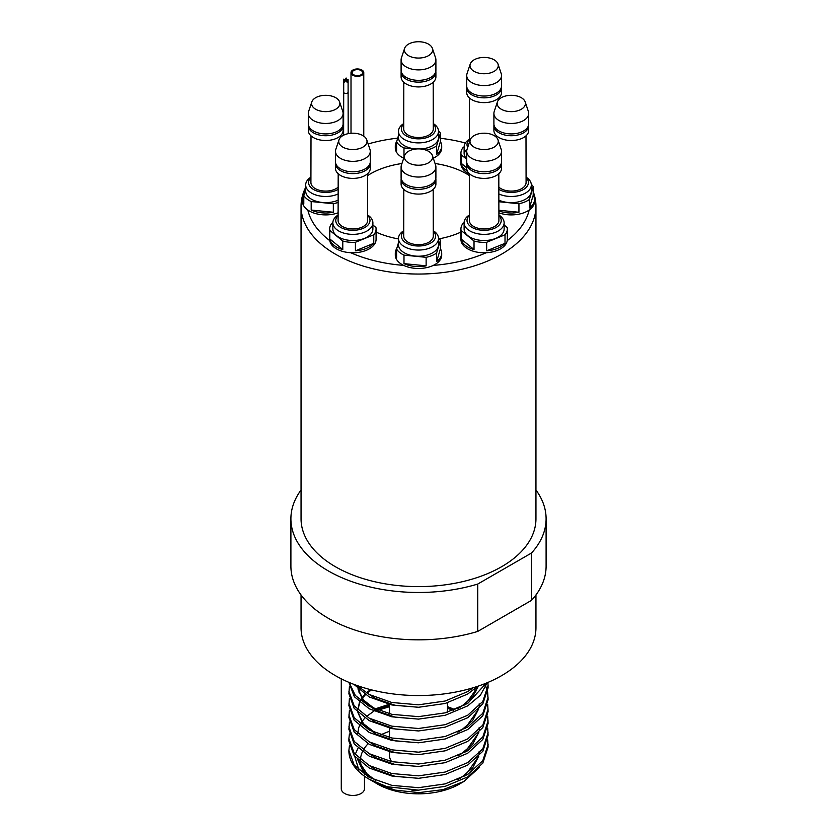 <?xml version="1.0" encoding="UTF-8"?>
<svg xmlns="http://www.w3.org/2000/svg" width="837" height="837" viewBox="0 0 837 837"><rect width="100%" height="100%" fill="white"/><g stroke="black" fill="none" stroke-linecap="round" stroke-linejoin="round"><path stroke-width="1.26" d="M345.943 80.823L346.131 78.008L347.617 80.666L348.098 79.4L347.303 82.465L345.681 80.54L344.195 82.277L343.714 79.149L345.346 80.875M346.246 81.158L348.098 79.4L348.108 92.216A2.208 1.276 0 0 1 347.303 93.2A2.208 1.276 0 0 1 344.959 93.367A2.208 1.276 0 0 1 343.704 92.216L343.714 79.149M344.509 80.488L346.131 78.008M376.075 232.079A67.86 39.182 0 0 0 398.485 238.943M439.352 238.786A67.86 39.182 0 0 0 460.925 232.079M469.431 175.613A67.86 39.182 0 0 0 466.491 173.793A67.86 39.182 0 0 0 435.052 163.508M401.948 163.508A67.86 39.182 0 0 0 367.569 175.613M426.127 257.315L426.127 265.831A23.206 13.392 0 0 1 403.989 263.634L403.989 255.118L426.127 257.315A23.206 13.392 0 0 0 436.611 253.036L436.611 261.562A23.206 13.392 0 0 0 441.371 255.452A23.206 13.392 0 0 0 441.706 253.182L441.706 255.076A23.206 13.392 180 0 1 441.371 257.346A23.206 13.392 180 0 1 433.304 265.392A111.656 64.459 0 0 0 486.287 252.722A23.206 13.392 0 0 0 507.222 240.637A111.656 64.459 0 0 0 529.172 210.045A23.206 13.392 180 0 1 507.379 214.701A23.206 13.392 180 0 1 498.894 212.818M469.431 173.981A23.206 13.392 180 0 1 460.925 163.613L460.925 153.192A23.206 13.392 0 0 0 461.061 154.667L466.722 159.292M465.382 142.991A111.656 64.459 0 0 0 440.408 138.293M426.012 150.137L426.127 150.147A23.206 13.392 0 0 0 436.611 145.879L436.611 154.406A23.206 13.392 0 0 0 441.371 148.295A23.206 13.392 0 0 0 441.706 146.025L441.706 147.919A23.206 13.392 180 0 1 441.371 150.189A23.206 13.392 180 0 1 433.294 158.235M403.706 158.235A23.206 13.392 180 0 1 395.294 147.919L395.294 146.025A23.206 13.392 0 0 0 396.592 150.43L396.592 141.903A23.206 13.392 0 0 0 403.989 147.95L415.414 149.091M397.701 138.168A111.656 64.459 0 0 0 368.144 143.964M338.106 212.818A23.206 13.392 180 0 1 321.764 214.701A23.206 13.392 180 0 1 307.828 210.045A111.656 64.459 0 0 0 329.778 240.637A23.206 13.392 180 0 1 329.673 239.382L329.673 228.972A23.206 13.392 0 0 0 329.82 230.437L342.783 241.025A23.206 13.392 0 0 0 355.422 242.28L373.762 234.799A23.206 13.392 0 0 0 376.075 228.972A23.206 13.392 0 0 0 375.939 227.497L372.883 225.007M376.075 228.972L376.075 239.382A23.206 13.392 180 0 1 366.271 250.326A23.206 13.392 180 0 1 350.713 252.722A111.656 64.459 0 0 0 403.696 265.392A23.206 13.392 180 0 1 395.294 255.076L395.294 253.182A23.206 13.392 0 0 0 396.592 257.597L396.592 249.07A23.206 13.392 0 0 0 403.989 255.118M498.894 215.015A20.015 11.551 180 0 1 500.463 216.145A20.015 11.551 180 0 1 504.136 222.809A20.015 11.551 180 0 1 490.179 233.826A20.015 11.551 180 0 1 467.778 229.484A20.015 11.551 180 0 1 464.116 222.809L463.238 223.144A23.206 13.392 0 0 0 460.925 228.972L460.925 239.382A23.206 13.392 0 0 0 465.173 247.114A23.206 13.392 0 0 0 486.287 252.722M507.222 240.637A23.206 13.392 0 0 0 507.327 239.382L507.327 228.972A23.206 13.392 0 0 0 507.18 227.497L504.136 225.007M354.103 69.481A6.382 3.683 0 0 0 351.006 72.641A6.382 3.683 0 0 0 354.25 75.853A6.382 3.683 0 0 0 360.684 75.801A6.382 3.683 0 0 0 363.771 72.641A6.382 3.683 0 0 0 360.527 69.44A6.382 3.683 0 0 0 354.103 69.481M498.883 210.924A23.206 13.392 0 0 0 507.379 212.807A23.206 13.392 0 0 0 518.94 212.253L518.94 203.736A23.206 13.392 0 0 0 529.413 199.457L533.211 186.672A23.206 13.392 0 0 0 531.286 184.276M403.989 147.95L403.989 156.477A23.206 13.392 0 0 0 404.25 156.603M396.759 141.359A23.206 13.392 0 0 0 395.629 143.755A23.206 13.392 0 0 0 395.294 146.025M461.061 154.667L461.061 163.184A23.206 13.392 0 0 0 467.318 170.957M464.116 147.009L463.238 147.364A23.206 13.392 0 0 0 460.925 153.192M333.325 203.736L333.325 212.253A23.206 13.392 0 0 1 321.764 212.807A23.206 13.392 0 0 1 311.186 210.056L311.186 201.539L333.325 203.736A23.206 13.392 0 0 0 338.127 202.387M396.759 248.516A23.206 13.392 0 0 0 395.629 250.922A23.206 13.392 0 0 0 395.294 253.182M436.611 253.036L440.408 240.25A23.206 13.392 0 0 0 438.483 237.854M440.408 240.25L440.408 248.777A23.206 13.392 0 0 1 441.706 253.182M373.762 234.799L373.762 243.326A23.206 13.392 0 0 1 366.271 248.432A23.206 13.392 0 0 1 355.422 250.807L355.422 242.28M460.925 228.972A23.206 13.392 0 0 0 461.061 230.437L461.061 238.963A23.206 13.392 0 0 0 465.173 245.22A23.206 13.392 0 0 0 474.024 249.552L474.024 241.025A23.206 13.392 0 0 0 486.663 242.28L505.014 234.799A23.206 13.392 0 0 0 507.327 228.972M533.211 191.673A117.452 67.807 180 0 1 535.952 206.237A117.452 67.807 180 0 1 463.447 268.886A117.452 67.807 180 0 1 335.449 254.186A117.452 67.807 180 0 1 301.048 206.237A117.452 67.807 180 0 1 305.683 187.362M301.048 206.237L301.048 518.804A117.452 67.807 0 0 0 335.449 566.754A117.452 67.807 0 0 0 463.447 581.453A117.452 67.807 0 0 0 535.952 518.804L535.952 206.237M301.048 490.011A127.601 73.677 0 0 0 290.899 518.804A127.601 73.677 0 0 0 328.271 570.897A127.601 73.677 0 0 0 477.739 584.059L531.526 553.006A127.601 73.677 0 0 0 546.101 518.804A127.601 73.677 0 0 0 535.952 490.011M290.899 518.804L290.899 566.168A127.601 73.677 0 0 0 328.271 618.261A127.601 73.677 0 0 0 477.739 631.422L477.739 584.059M531.526 553.006L531.526 600.359A127.601 73.677 0 0 0 546.101 566.168L546.101 518.804M531.526 600.359L477.739 631.422M301.048 594.961L301.048 627.729A117.452 67.807 0 0 0 335.449 675.679A117.452 67.807 0 0 0 463.447 690.379A117.452 67.807 0 0 0 535.952 627.729L535.952 594.961M409.628 695.348L411.668 695.432M353.967 684.394L369.284 696.991L391.862 704.963L418.5 707.286L445.138 703.488L467.716 694.03L477.739 686.288M357.033 685.513L369.284 694.522L391.862 702.494L418.5 704.817L445.138 701.019L467.716 691.561L473.282 687.721M348.903 682.354L354.365 696.75L369.284 708.834L391.862 716.807L418.5 719.119L445.138 715.321L467.716 705.873L480.386 695.275L487.197 682.73M349.113 682.448L355.327 695.484L369.284 706.365L391.862 714.338L418.5 716.65L445.138 712.852L467.716 703.404L486.255 683.118M349.416 686.581L348.893 693.737L354.197 708.374L369.284 720.678L391.862 728.64L418.5 730.963L445.138 727.165L467.716 717.717L482.803 703.938L488.107 687.815L487.929 682.427M348.893 691.268L354.197 705.905L369.284 718.198L391.862 726.171L418.5 728.493L445.138 724.696L467.716 715.237L482.803 701.469L488.107 685.346M349.416 698.424L348.893 705.581L354.197 720.218L369.284 732.511L391.862 740.483L418.5 742.806L445.138 739.008L467.716 729.55L482.803 715.781L488.107 699.659L487.668 692.502M488.076 698.424L487.406 693.737M348.893 703.111L354.197 717.748L369.284 730.042L391.862 738.014L418.5 740.337L445.138 736.529L467.716 727.081L482.803 713.302L488.107 697.19M487.406 691.268L485.858 686.581M349.416 710.257L348.893 717.414L354.197 732.061L369.284 744.355L391.862 752.327L418.5 754.639L445.138 750.841L467.716 741.394L482.803 727.615L488.107 711.502L487.668 704.346M348.893 714.944L354.197 729.582L369.284 741.885L391.862 749.858L418.5 752.17L445.138 748.372L467.716 738.925L482.803 725.145L488.107 709.023M349.416 722.101L348.893 729.257L354.197 743.894L369.284 756.188L391.862 764.16L418.5 766.483L445.138 762.685L467.716 753.237L482.803 739.458L488.107 723.335L487.668 716.179M488.076 722.101L487.406 717.414M348.893 726.788L354.197 741.425L369.284 753.718L391.862 761.691L418.5 764.014L445.138 760.216L467.716 750.758L482.803 736.989L488.107 720.866M348.893 738.621L348.893 741.101L354.197 755.738L369.284 768.031L391.862 776.004L418.5 778.326L445.138 774.528L467.716 765.07L482.803 751.291L488.107 735.179L487.668 728.023M349.416 733.944L348.893 738.632L354.197 753.269L369.284 765.562L391.862 773.534L418.5 775.847L445.138 772.049L467.716 762.601L482.803 748.822L488.107 732.71M453.34 710.257L447.502 708.343M389.498 706.71L377.832 710.257M389.079 704.346L374.861 708.991M348.893 750.663A69.607 40.186 0 0 0 348.893 750.862A69.607 40.186 0 0 0 369.284 779.278A69.607 40.186 0 0 0 387.018 786.707L418.5 790.159L445.138 786.361L467.716 776.914L482.803 763.135L488.107 747.012L487.668 739.866M488.076 745.777L487.406 741.101M349.416 745.777L348.893 750.465L354.197 765.102L369.284 777.406L391.862 785.368L418.5 787.69L445.138 783.892L467.716 774.445L482.803 760.666L488.107 744.543M376.148 783.223A58.004 33.49 180 0 1 374.149 781.925M367.736 776.537A58.004 33.49 180 0 1 366.292 774.926M363.76 771.411A58.004 33.49 180 0 1 360.59 762.277M360.506 759.734A58.004 33.49 180 0 1 360.862 756.596M361.009 755.895A58.004 33.49 180 0 1 362.4 751.835M363.31 750.036A58.004 33.49 180 0 1 363.969 748.916M364.336 748.362A58.004 33.49 180 0 1 368.144 743.716M380.647 734.959A58.004 33.49 180 0 1 389.498 731.339M479.727 767.079L463.876 781.496L459.513 784.018A58.004 33.49 180 0 1 377.487 784.018L372.685 781.183M364.67 774.643L357.786 759.776M357.943 748.32L355.16 754.482M354.794 756.512L358.895 770.186M387.018 786.707L369.284 779.278M463.876 781.496L443.139 789.615L418.929 792.618L394.907 790.086L374.756 782.438M391.611 761.639A29.002 16.74 180 0 1 389.498 755.361L389.498 751.804M357.922 759.912L369.326 777.427M411.877 790.149L418.73 790.159M464.838 776.119L478.806 756.24M479.141 753.405L479.172 752.17M369.326 765.583L375.604 769.548L395.284 776.401L418.73 778.316M453.832 710.079L447.502 707.547M389.498 705.664L377.518 710.142M369.326 753.739L375.604 757.705L395.284 764.558L418.73 766.472M464.838 752.432L478.806 732.563M479.141 729.728L479.172 728.493M369.326 741.906L375.604 745.861L395.284 752.714L418.73 754.639M371.502 689.876L367.914 692.502M365.424 694.72L362.18 698.424M361.846 698.895L360.684 700.684M359.784 702.4L357.849 710.006M357.922 712.549L363.122 724.256L375.604 734.028L395.284 740.881L418.73 742.796M464.838 728.755L478.806 708.876M479.141 706.051L479.172 704.817M369.326 718.219L375.604 722.185L395.284 729.037L418.73 730.952M357.87 685.806L357.849 686.33M357.922 688.872L363.122 700.579L375.604 710.341L395.284 717.194L418.73 719.119M464.838 705.078L478.649 685.974M369.326 694.543L375.604 698.508L395.284 705.361L418.73 707.275M358.058 760.048L363.478 771.086L375.363 780.314M457.86 779.509L461.396 777.479L472.685 767.864L478.544 756.502M479.057 753.499L479.172 751.228M454.962 709.65L447.502 706.606M389.498 704.723L376.462 709.724M373.919 711.115L366.397 716.545M364.848 718.031L361.846 721.63M361.521 722.101L360.328 724.068M359.471 725.815L358.801 727.552M358.654 728.023L357.828 733.474M457.86 755.832L461.396 753.792L472.685 744.187L478.544 732.825M479.057 729.812L479.172 727.552M370.488 689.615L366.397 692.858M364.848 694.354L361.846 697.953M361.521 698.424L360.328 700.391M359.471 702.128L357.828 709.996M358.058 712.685L363.478 723.723L375.363 732.95M457.86 732.155L461.396 730.115L472.685 720.5L478.544 709.148M479.057 706.135L479.172 703.865M475.971 692.032L474.307 689.364M359.471 690.295L358.801 692.032M358.058 689.008L363.478 700.046L375.363 709.274M457.86 708.468L461.396 706.438L472.466 697.095L478.398 686.068M505.014 234.799L505.014 243.326A23.206 13.392 0 0 1 486.663 250.807L486.663 242.28M461.061 230.437L474.024 241.025M469.348 215.015A20.015 11.551 180 0 0 464.116 222.809L464.116 228.972A20.015 11.551 0 0 0 467.778 235.636A20.015 11.551 0 0 0 490.179 239.978A20.015 11.551 0 0 0 504.136 228.972L504.136 222.809M469.348 215.465A17.106 9.877 0 0 0 470.153 226.147A17.106 9.877 0 0 0 493.38 228.752A17.106 9.877 0 0 0 498.894 215.465M469.431 173.74L469.337 220.434A14.784 8.537 0 0 0 472.047 225.373A14.784 8.537 0 0 0 488.609 228.574A14.784 8.537 0 0 0 498.904 220.434L498.81 173.74M461.061 238.963L474.024 249.552M486.663 250.807L505.014 243.326M466.795 162.66A17.399 10.044 0 0 0 466.722 163.571L466.722 168.352A17.399 10.044 0 0 0 469.913 174.148A17.399 10.044 0 0 0 489.394 177.925A17.399 10.044 0 0 0 501.52 168.352L501.52 163.571A17.399 10.044 0 0 0 501.457 162.66M466.722 163.571A17.399 10.044 0 0 0 469.913 169.367A17.399 10.044 0 0 0 489.394 173.144A17.399 10.044 0 0 0 501.52 163.571M470.237 139.81L467.036 149.394A17.399 10.044 0 0 0 466.722 151.298L466.722 161.761A17.399 10.044 0 0 0 469.913 167.557A17.399 10.044 0 0 0 489.394 171.334A17.399 10.044 0 0 0 501.52 161.761L501.52 151.298A17.399 10.044 0 0 0 501.206 149.394L498.005 139.81A14.135 8.161 0 0 0 495.671 136.651A14.135 8.161 0 0 0 475.96 134.694A14.135 8.161 0 0 0 470.237 139.81A14.135 8.161 0 0 0 472.57 146.077A14.135 8.161 0 0 0 492.282 148.023A14.135 8.161 0 0 0 498.005 139.81M466.722 151.298A17.399 10.044 0 0 0 469.913 157.094A17.399 10.044 0 0 0 489.394 160.871A17.399 10.044 0 0 0 501.52 151.298M329.778 240.637A23.206 13.392 0 0 0 350.713 252.722M342.783 241.025L342.783 249.552A23.206 13.392 0 0 1 329.82 238.963L329.82 230.437M367.652 215.015A20.015 11.551 180 0 1 372.883 222.809A20.015 11.551 180 0 1 364.43 232.247A20.015 11.551 180 0 1 343.672 233.073A20.015 11.551 180 0 1 332.864 222.809L331.986 223.144A23.206 13.392 0 0 0 329.673 228.972M338.106 215.015A20.015 11.551 180 0 0 332.864 222.809L332.864 228.972A20.015 11.551 0 0 0 343.672 239.225A20.015 11.551 0 0 0 364.43 238.399A20.015 11.551 0 0 0 372.883 228.972L372.883 222.809M338.106 215.465A17.106 9.877 0 0 0 341.318 227.727A17.106 9.877 0 0 0 362.756 228.511A17.106 9.877 0 0 0 367.652 215.465M338.19 173.74L338.096 220.434A14.784 8.537 0 0 0 346.068 228.02A14.784 8.537 0 0 0 361.417 227.413A14.784 8.537 0 0 0 367.663 220.434L367.569 173.74M329.82 238.963L342.783 249.552M355.422 250.807L373.762 243.326M335.543 162.66A17.399 10.044 0 0 0 335.48 163.571L335.48 168.352A17.399 10.044 0 0 0 344.875 177.266A17.399 10.044 0 0 0 362.923 176.555A17.399 10.044 0 0 0 370.278 168.352L370.278 163.571A17.399 10.044 0 0 0 370.205 162.66M335.48 163.571A17.399 10.044 0 0 0 344.875 172.495A17.399 10.044 0 0 0 362.923 171.773A17.399 10.044 0 0 0 370.278 163.571M338.995 139.81L335.794 149.394A17.399 10.044 0 0 0 335.48 151.298L335.48 161.761A17.399 10.044 0 0 0 344.875 170.685A17.399 10.044 0 0 0 362.923 169.963A17.399 10.044 0 0 0 370.278 161.761L370.278 151.298A17.399 10.044 0 0 0 369.964 149.394L366.763 139.81A14.135 8.161 0 0 0 364.43 136.651A14.135 8.161 0 0 0 344.718 134.694A14.135 8.161 0 0 0 338.995 139.81A14.135 8.161 0 0 0 341.329 146.077A14.135 8.161 0 0 0 361.04 148.023A14.135 8.161 0 0 0 366.763 139.81M335.48 151.298A17.399 10.044 0 0 0 344.875 160.223A17.399 10.044 0 0 0 362.923 159.501A17.399 10.044 0 0 0 370.278 151.298M403.696 265.392A23.206 13.392 0 0 0 433.304 265.392M398.485 242.688L396.592 249.07M398.485 238.503L398.485 244.666A20.015 11.551 0 0 0 416.795 256.174A20.015 11.551 0 0 0 438.222 246.622A20.015 11.551 0 0 0 438.515 244.666L438.515 238.503A20.015 11.551 180 0 1 438.222 240.46A20.015 11.551 180 0 1 416.795 250.012A20.015 11.551 180 0 1 398.485 238.503A20.015 11.551 180 0 1 398.778 236.547A20.015 11.551 180 0 1 403.727 230.709M433.273 230.709A20.015 11.551 180 0 1 438.515 238.503M403.727 231.158A17.106 9.877 0 0 0 401.634 234.465A17.106 9.877 0 0 0 415.602 245.869A17.106 9.877 0 0 0 435.366 237.813A17.106 9.877 0 0 0 433.273 231.158M403.811 189.434L403.716 236.128A14.784 8.537 0 0 0 417.234 244.645A14.784 8.537 0 0 0 433.074 237.582A14.784 8.537 0 0 0 433.284 236.128L433.189 189.434M403.989 263.634L426.127 265.831M436.611 261.562L440.408 248.777M401.174 178.354A17.399 10.044 0 0 0 401.101 179.264L401.101 184.046A17.399 10.044 0 0 0 417.025 194.048A17.399 10.044 0 0 0 435.648 185.741A17.399 10.044 0 0 0 435.899 184.046L435.899 179.264A17.399 10.044 0 0 0 435.826 178.354M401.101 179.264A17.399 10.044 0 0 0 417.025 189.277A17.399 10.044 0 0 0 435.648 180.959A17.399 10.044 0 0 0 435.899 179.264M401.488 164.889A17.399 10.044 0 0 0 401.415 165.088A17.399 10.044 0 0 0 401.352 165.287A17.399 10.044 0 0 0 401.101 166.992L401.101 177.454A17.399 10.044 0 0 0 417.025 187.467A17.399 10.044 0 0 0 435.648 179.16A17.399 10.044 0 0 0 435.899 177.454L435.899 166.992A17.399 10.044 0 0 0 435.585 165.088L432.384 155.504A14.135 8.161 0 0 0 420.896 149.007A14.135 8.161 0 0 0 404.616 155.504A14.135 8.161 0 0 0 404.564 155.672A14.135 8.161 0 0 0 416.104 165.098A14.135 8.161 0 0 0 432.436 158.434A14.135 8.161 0 0 0 432.384 155.504M401.101 166.992A17.399 10.044 0 0 0 417.025 177.005A17.399 10.044 0 0 0 435.648 168.697A17.399 10.044 0 0 0 435.899 166.992M303.946 194.937A23.206 13.392 0 0 0 302.492 199.604L302.492 201.497A23.206 13.392 0 0 0 307.828 210.045M305.683 189.11L303.789 195.492A23.206 13.392 0 0 0 311.186 201.539M303.789 195.492L303.789 204.008A23.206 13.392 0 0 1 302.492 199.604M338.148 193.964A20.015 11.551 180 0 1 322.308 196.308A20.015 11.551 180 0 1 305.683 184.925L305.683 191.077A20.015 11.551 0 0 0 322.308 202.47A20.015 11.551 0 0 0 338.138 200.127M310.925 177.58A17.106 9.877 0 0 0 322.8 192.29A17.106 9.877 0 0 0 338.158 189.329M311.008 135.845L310.914 182.55A14.784 8.537 0 0 0 323.197 190.972A14.784 8.537 0 0 0 338.158 187.143M311.186 210.056L333.325 212.253M305.683 184.925A20.015 11.551 180 0 1 310.925 177.13M308.361 124.776A17.399 10.044 0 0 0 308.298 125.686L308.298 130.457A17.399 10.044 0 0 0 322.747 140.365A17.399 10.044 0 0 0 343.097 130.457L343.097 125.686A17.399 10.044 0 0 0 343.024 124.776M308.298 125.686A17.399 10.044 0 0 0 322.747 135.584A17.399 10.044 0 0 0 343.097 125.686M311.814 101.926L308.612 111.509A17.399 10.044 0 0 0 308.298 113.413L308.298 123.876A17.399 10.044 0 0 0 322.747 133.774A17.399 10.044 0 0 0 343.097 123.876L343.097 113.413A17.399 10.044 0 0 0 342.783 111.509L339.581 101.926A14.135 8.161 0 0 0 328.094 95.428A14.135 8.161 0 0 0 311.814 101.926A14.135 8.161 0 0 0 311.762 102.093A14.135 8.161 0 0 0 323.302 111.52A14.135 8.161 0 0 0 339.634 104.855A14.135 8.161 0 0 0 339.581 101.926M308.298 113.413A17.399 10.044 0 0 0 322.747 123.311A17.399 10.044 0 0 0 343.097 113.413M466.722 152.742A20.015 11.551 180 0 1 464.116 147.04L464.116 153.192A20.015 11.551 0 0 0 466.722 158.904M464.116 147.04A20.015 11.551 180 0 1 469.348 139.245M469.348 139.685A17.106 9.877 0 0 0 467.695 147.427M461.061 163.184L466.722 167.808M466.795 86.891A17.399 10.044 0 0 0 466.722 87.791L466.722 92.572A17.399 10.044 0 0 0 476.117 101.497A17.399 10.044 0 0 0 494.165 100.775A17.399 10.044 0 0 0 501.52 92.572L501.52 87.791A17.399 10.044 0 0 0 501.457 86.891M466.722 87.791A17.399 10.044 0 0 0 476.117 96.715A17.399 10.044 0 0 0 494.165 96.004A17.399 10.044 0 0 0 501.52 87.791M470.237 64.041L467.036 73.625A17.399 10.044 0 0 0 466.722 75.529L466.722 85.991A17.399 10.044 0 0 0 476.117 94.905A17.399 10.044 0 0 0 494.165 94.194A17.399 10.044 0 0 0 501.52 85.991L501.52 75.529A17.399 10.044 0 0 0 501.206 73.625L498.005 64.041A14.135 8.161 0 0 0 495.671 60.881A14.135 8.161 0 0 0 475.96 58.925A14.135 8.161 0 0 0 470.237 64.041A14.135 8.161 0 0 0 472.57 70.298A14.135 8.161 0 0 0 492.282 72.254A14.135 8.161 0 0 0 498.005 64.041M466.722 75.529A17.399 10.044 0 0 0 476.117 84.443A17.399 10.044 0 0 0 494.165 83.731A17.399 10.044 0 0 0 501.52 75.529M436.611 145.879L440.408 133.093A23.206 13.392 0 0 0 438.483 130.687M440.408 133.093L440.408 141.62A23.206 13.392 0 0 1 441.706 146.025M398.485 135.531L396.592 141.903M433.273 123.552A20.015 11.551 180 0 1 438.515 131.346A20.015 11.551 180 0 1 438.222 133.303A20.015 11.551 180 0 1 416.795 142.855A20.015 11.551 180 0 1 398.485 131.346L398.485 137.498A20.015 11.551 0 0 0 416.345 148.986M420.655 148.986A20.015 11.551 0 0 0 438.222 139.455A20.015 11.551 0 0 0 438.515 137.498L438.515 131.346M398.485 131.346A20.015 11.551 180 0 1 398.778 129.39A20.015 11.551 180 0 1 403.727 123.552M403.727 123.991A17.106 9.877 0 0 0 401.634 127.308A17.106 9.877 0 0 0 415.602 138.712A17.106 9.877 0 0 0 435.366 130.645A17.106 9.877 0 0 0 433.273 123.991M403.811 82.267L403.716 128.971A14.784 8.537 0 0 0 417.234 137.488A14.784 8.537 0 0 0 433.074 130.426A14.784 8.537 0 0 0 433.284 128.971L433.189 82.267M436.611 154.406L440.408 141.62M401.174 71.197A17.399 10.044 0 0 0 401.101 72.108L401.101 76.878A17.399 10.044 0 0 0 417.025 86.891A17.399 10.044 0 0 0 435.648 78.584A17.399 10.044 0 0 0 435.899 76.878L435.899 72.108A17.399 10.044 0 0 0 435.826 71.197M401.101 72.108A17.399 10.044 0 0 0 417.025 82.11A17.399 10.044 0 0 0 435.648 73.802A17.399 10.044 0 0 0 435.899 72.108M401.488 57.732A17.399 10.044 0 0 0 401.415 57.931A17.399 10.044 0 0 0 401.352 58.13A17.399 10.044 0 0 0 401.101 59.835L401.101 70.298A17.399 10.044 0 0 0 417.025 80.31A17.399 10.044 0 0 0 435.648 71.992A17.399 10.044 0 0 0 435.899 70.298L435.899 59.835A17.399 10.044 0 0 0 435.585 57.931L432.384 48.347A14.135 8.161 0 0 0 420.896 41.85A14.135 8.161 0 0 0 404.616 48.347A14.135 8.161 0 0 0 404.564 48.515A14.135 8.161 0 0 0 416.104 57.941A14.135 8.161 0 0 0 432.436 51.277A14.135 8.161 0 0 0 432.384 48.347M401.101 59.835A17.399 10.044 0 0 0 417.025 69.848A17.399 10.044 0 0 0 435.648 61.53A17.399 10.044 0 0 0 435.899 59.835M529.172 210.045A23.206 13.392 0 0 0 534.508 201.497L534.508 199.604A23.206 13.392 0 0 0 533.211 195.199L533.211 186.672M529.413 199.457L529.413 207.984A23.206 13.392 0 0 0 534.508 199.604M498.873 201.738L518.94 203.736M498.862 200.127A20.015 11.551 0 0 0 507.913 202.47A20.015 11.551 0 0 0 531.317 191.077L531.317 184.925A20.015 11.551 180 0 1 507.913 196.308A20.015 11.551 180 0 1 498.852 193.964M498.842 189.329A17.106 9.877 0 0 0 508.404 192.29A17.106 9.877 0 0 0 525.364 188.189A17.106 9.877 0 0 0 526.075 177.58M498.842 187.143A14.784 8.537 0 0 0 508.802 190.972A14.784 8.537 0 0 0 526.086 182.55L525.992 135.845M498.883 210.265L518.94 212.253M529.413 207.984L533.211 195.199M526.075 177.13A20.015 11.551 180 0 1 531.317 184.925M493.976 124.776A17.399 10.044 0 0 0 493.903 125.686L493.903 130.457A17.399 10.044 0 0 0 508.352 140.365A17.399 10.044 0 0 0 528.702 130.457L528.702 125.686A17.399 10.044 0 0 0 528.639 124.776M493.903 125.686A17.399 10.044 0 0 0 508.352 135.584A17.399 10.044 0 0 0 528.702 125.686M497.419 101.926L494.217 111.509A17.399 10.044 0 0 0 493.903 113.413L493.903 123.876A17.399 10.044 0 0 0 508.352 133.774A17.399 10.044 0 0 0 528.702 123.876L528.702 113.413A17.399 10.044 0 0 0 528.388 111.509L525.186 101.926A14.135 8.161 0 0 0 513.698 95.428A14.135 8.161 0 0 0 497.419 101.926A14.135 8.161 0 0 0 497.366 102.093A14.135 8.161 0 0 0 508.906 111.52A14.135 8.161 0 0 0 525.238 104.855A14.135 8.161 0 0 0 525.186 101.926M493.903 113.413A17.399 10.044 0 0 0 508.352 123.311A17.399 10.044 0 0 0 528.702 113.413M341.276 678.828L341.276 788.757A11.603 6.696 -0 0 0 343.316 792.545A11.603 6.696 -0 0 0 356.311 795.15A11.603 6.696 -0 0 0 364.482 788.757L364.482 776.202M354.7 70.057A5.221 3.013 0 0 0 353.748 74.796A5.221 3.013 0 0 0 360.077 75.225A5.221 3.013 0 0 0 361.029 74.796A5.221 3.013 0 0 0 361.521 70.8A5.221 3.013 0 0 0 354.7 70.057M343.704 92.216L343.62 135.196M348.108 92.216L348.192 133.658M351.006 133.271L351.006 72.641M389.498 704.44L389.498 713.815M389.498 728.117L389.498 737.491M404.616 155.504L401.415 165.088M340.387 135.845L340.387 137.54M469.431 97.96L469.337 142.499M498.81 97.96L498.81 99.655M404.616 48.347L401.415 57.931M496.613 135.845L496.613 137.54M363.771 136.159L363.771 72.641M447.502 702.818L447.502 712.182"/></g></svg>
